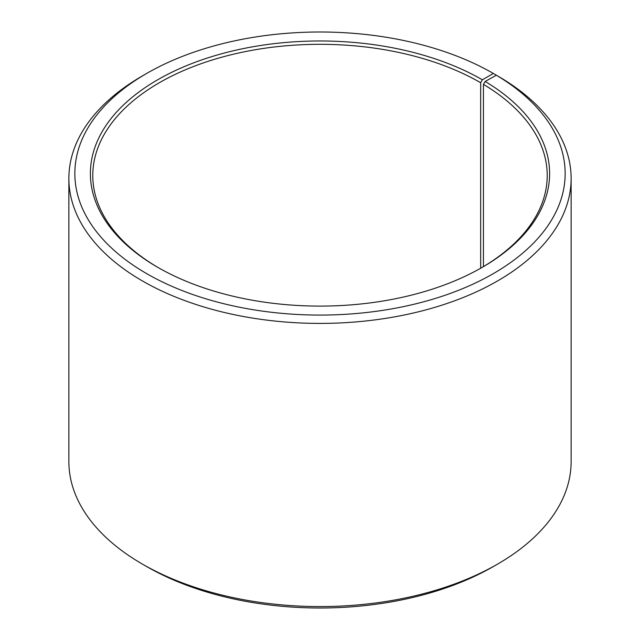 <?xml version="1.0" encoding="UTF-8"?>
<svg xmlns="http://www.w3.org/2000/svg" width="640" height="640" viewBox="0 0 640 640"><rect width="100%" height="100%" fill="white"/><g stroke="black" fill="none" stroke-linecap="round" stroke-linejoin="round"><path stroke-width="0.96" d="M481.504 267.76A227.216 131.184 -0 0 0 547.216 175.488A227.216 131.184 -0 0 0 483.44 84.368L483.44 266.616M497.576 75.928L493.352 73.456L482.352 79.8A229.608 132.56 -0 0 0 157.648 79.8A229.608 132.56 -0 0 0 157.64 267.272A229.608 132.56 -0 0 0 482.36 267.272A229.608 132.56 -0 0 0 485.168 81.456L483.44 84.368M493.352 73.456A245.152 141.536 -0 0 0 146.648 73.456A245.152 141.536 -0 0 0 146.648 273.616A245.152 141.536 -0 0 0 491.832 274.488A245.152 141.536 -0 0 0 496.344 75.216L485.168 81.456M146.648 73.456L142.424 75.896A251.128 144.992 -0 0 0 68.872 178.416A251.128 144.992 -0 0 0 142.424 280.944A251.128 144.992 -0 0 0 416.104 312.368A251.128 144.992 -0 0 0 571.128 178.416A251.128 144.992 -0 0 0 500.648 77.704L496.344 75.216M68.872 178.416L68.872 461.584A251.128 144.992 -0 0 0 142.424 564.104L146.648 566.544A245.152 141.536 -0 0 0 493.352 566.544L497.576 564.104A251.128 144.992 -0 0 0 571.128 461.584L571.128 178.416M146.648 566.544L142.424 564.104A251.128 144.992 -0 0 0 497.576 564.104M482.352 79.8L480.664 82.728A227.216 131.184 -0 0 0 233.048 54.296A227.216 131.184 -0 0 0 92.784 175.488A227.216 131.184 -0 0 0 158.496 267.76M480.664 82.728L480.664 268.24"/></g></svg>
